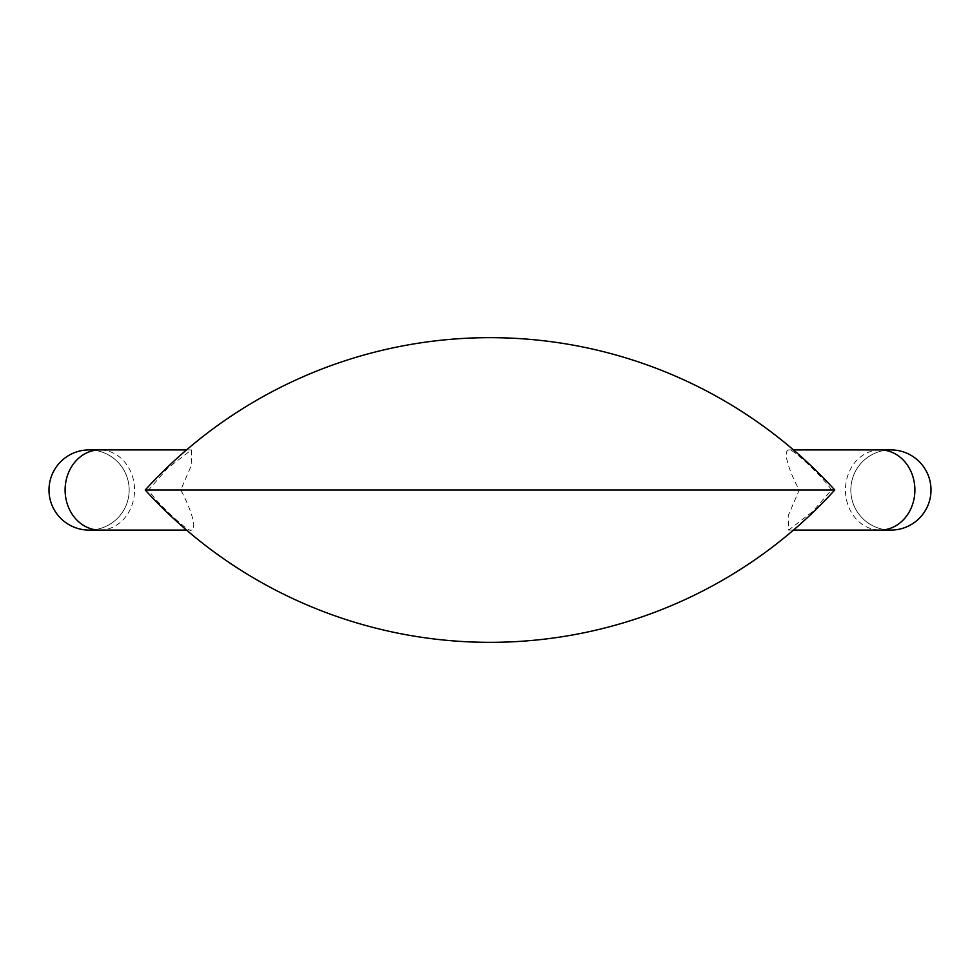 <?xml version="1.0" encoding="UTF-8"?>
<svg xmlns="http://www.w3.org/2000/svg" width="980" height="980" viewBox="0 0 980 980"><rect width="100%" height="100%" fill="white"/><g stroke="black" fill="none" stroke-linecap="round" stroke-linejoin="round"><path stroke-width="0.73" stroke-dasharray="4.9 3.68" d="M89.094 530.094A40.094 40.094 0 0 0 123.811 469.959A40.094 40.094 0 0 0 54.366 469.959A40.094 40.094 0 0 0 89.094 530.094A40.094 40.094 0 0 0 129.176 490A40.094 40.094 0 0 0 89.094 449.906A40.094 40.094 0 0 1 129.176 490A40.094 40.094 0 0 1 89.094 530.094M186.531 530.094L191.37 530.094C197.936 528.673 189.532 506.072 180.773 490L191.786 464.373L191.37 449.906L167.36 468.452L148.556 490C155.624 501.785 189.716 533.831 191.37 530.094M145.224 490L148.556 490M180.773 490L799.227 490L788.214 515.627L788.63 530.094L812.641 511.548L831.444 490L834.776 490M831.444 490C824.376 478.216 790.284 446.17 788.63 449.906C782.064 451.327 790.468 473.928 799.227 490M793.469 449.906L788.63 449.906M890.906 449.906A40.094 40.094 0 0 0 856.189 510.041A40.094 40.094 0 0 0 925.635 510.041A40.094 40.094 0 0 0 890.906 449.906A40.094 40.094 0 0 0 850.824 490A40.094 40.094 0 0 0 890.906 530.094M99.838 530.094A40.094 34.717 90 0 0 134.554 490A40.094 34.717 90 0 0 99.838 449.906M880.163 449.906A40.094 34.717 -90 0 0 845.446 490A40.094 34.717 -90 0 0 880.163 530.094M191.37 449.906L186.531 449.906M788.63 530.094L793.469 530.094"/><path stroke-width="1.47" d="M186.531 449.906L89.094 449.906A40.094 40.094 0 0 0 49 490A40.094 40.094 0 0 0 89.094 530.094L186.531 530.094M145.224 490A466.321 466.321 0 0 0 834.776 490L145.224 490A466.321 466.321 0 0 1 834.776 490M793.469 530.094L890.906 530.094A40.094 40.094 0 0 0 931 490A40.094 40.094 0 0 0 890.906 449.906L793.469 449.906M89.094 449.906A40.094 40.094 0 0 0 49 490A40.094 40.094 0 0 0 89.094 530.094M99.838 449.906A40.094 34.717 90 0 0 65.109 490A40.094 34.717 90 0 0 99.838 530.094M880.163 530.094A40.094 34.717 -90 0 0 914.891 490A40.094 34.717 -90 0 0 880.163 449.906"/></g></svg>
